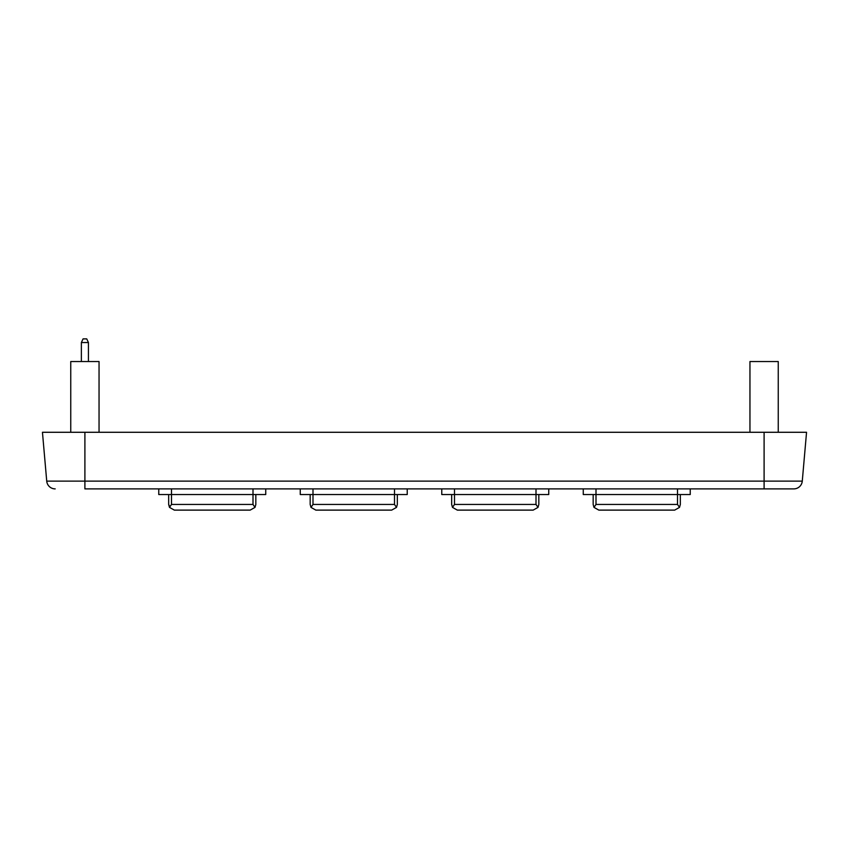 <?xml version="1.0" encoding="UTF-8"?>
<svg xmlns="http://www.w3.org/2000/svg" width="849" height="849" viewBox="0 0 849 849"><rect width="100%" height="100%" fill="white"/><g stroke="black" fill="none" stroke-linecap="round" stroke-linejoin="round"><path stroke-width="1.27" d="M84.9 432.279L84.9 488.886L793.815 488.886L764.1 488.886L764.1 481.128L802.273 481.128L806.55 432.279L42.45 432.279L46.727 481.128L764.1 481.128L764.1 432.279M793.815 488.886A8.49 8.49 0 0 0 802.273 481.128A8.49 8.49 0 0 1 793.815 488.886M55.185 488.886A8.49 8.49 0 0 1 46.727 481.128A8.49 8.49 0 0 0 55.185 488.886M749.954 432.279L749.954 361.536L778.246 361.536L778.246 432.279M70.754 432.279L70.754 361.536L99.046 361.536L99.046 432.279M583.263 488.886L583.263 494.543L595.998 494.543L595.998 504.444L593.992 507.394L593.164 504.444L593.164 494.543L593.164 504.444L593.992 507.394L593.164 504.444L593.992 507.394L593.164 504.444L593.164 494.543L593.164 504.444L593.992 507.394L593.164 504.444L593.992 507.394L598.832 510.111L593.992 507.394M690.237 488.886L690.237 494.543L595.998 494.543L595.998 488.886M441.767 488.886L441.767 494.543L454.502 494.543L454.502 504.444L452.496 507.394L451.668 504.444L451.668 494.543L451.668 504.444L452.496 507.394L451.668 504.444L452.496 507.394L451.668 504.444L451.668 494.543L451.668 504.444L452.496 507.394L451.668 504.444L452.496 507.394L457.324 510.111L452.496 507.394M548.741 488.886L548.741 494.543L454.502 494.543L454.502 488.886M300.259 488.886L300.259 494.543L300.259 488.886L300.259 494.543L300.259 488.886L300.259 494.543L312.994 494.543L312.994 504.444L310.999 507.394L310.172 504.444L310.172 494.543L310.172 504.444L310.999 507.394L310.172 504.444L310.172 494.543L310.172 504.444L310.999 507.394L310.172 504.444L310.172 494.543M407.233 488.886L407.233 494.543L312.994 494.543L312.994 488.886M158.763 488.886L158.763 494.543L171.498 494.543L171.498 504.444L169.492 507.394L168.664 504.444L168.664 494.543L168.664 504.444L169.811 506.895M265.737 488.886L265.737 494.543L171.498 494.543L171.498 488.886M168.664 504.444L169.492 507.394L174.332 510.111L169.492 507.394L174.332 510.111L169.492 507.394L174.332 510.111L169.492 507.394L174.332 510.111L250.168 510.111L255.008 507.394L250.168 510.111L255.008 507.394L250.168 510.111L174.332 510.111L250.168 510.111L255.008 507.394L250.168 510.111L174.332 510.111L169.492 507.394L168.664 504.444L168.664 494.543L168.664 504.444L169.492 507.394L168.664 504.444L169.492 507.394L168.664 504.444L168.664 494.543M255.836 494.543L255.836 504.444L255.008 507.394L255.836 504.444L255.836 494.543L255.836 504.444L255.008 507.394L255.836 504.444L255.836 494.543L255.836 504.444L255.008 507.394L250.168 510.111L255.008 507.394L253.002 504.444L171.498 504.444L170.989 505.166M255.008 507.394L255.836 504.444M310.999 507.394L315.828 510.111L310.999 507.394L315.828 510.111L310.999 507.394L315.828 510.111L310.999 507.394L315.828 510.111L391.676 510.111L396.504 507.394L391.676 510.111L396.504 507.394L391.676 510.111L315.828 510.111L391.676 510.111L396.504 507.394L391.676 510.111L315.828 510.111L310.999 507.394L310.172 504.444M396.504 507.394L397.332 504.444L396.504 507.394L397.332 504.444L397.332 494.543L397.332 504.444L396.504 507.394L397.332 504.444L396.504 507.394L397.332 504.444L397.332 494.543L397.332 504.444L396.504 507.394L391.676 510.111L396.504 507.394L394.498 504.444L312.994 504.444L312.496 505.166M538.001 507.394L538.828 504.444L538.001 507.394L538.828 504.444L538.828 494.543L538.828 504.444L538.001 507.394L538.828 504.444L538.001 507.394L538.828 504.444L538.828 494.543L538.828 504.444L538.001 507.394L533.172 510.111L538.001 507.394L533.172 510.111L457.324 510.111L533.172 510.111L538.001 507.394L533.172 510.111L538.001 507.394L533.172 510.111L457.324 510.111L533.172 510.111L538.001 507.394L536.006 504.444L454.502 504.444L453.992 505.166M679.508 507.394L680.336 504.444L679.508 507.394L680.336 504.444L680.336 494.543L680.336 504.444L679.508 507.394L680.336 504.444L679.508 507.394L680.336 504.444L680.336 494.543L680.336 504.444L679.508 507.394L674.668 510.111L679.508 507.394L674.668 510.111L598.832 510.111L674.668 510.111L679.508 507.394L674.668 510.111L679.508 507.394L674.668 510.111L598.832 510.111L674.668 510.111L679.508 507.394L677.502 504.444L595.998 504.444L595.489 505.166M81.366 361.536L81.366 342.529L88.434 342.529L88.434 361.536M88.434 342.529L86.736 338.889L83.064 338.889L81.366 342.529M677.502 488.886L677.502 504.444M536.006 488.886L536.006 504.444M394.498 488.886L394.498 504.444M253.002 488.886L253.002 504.444"/></g></svg>
